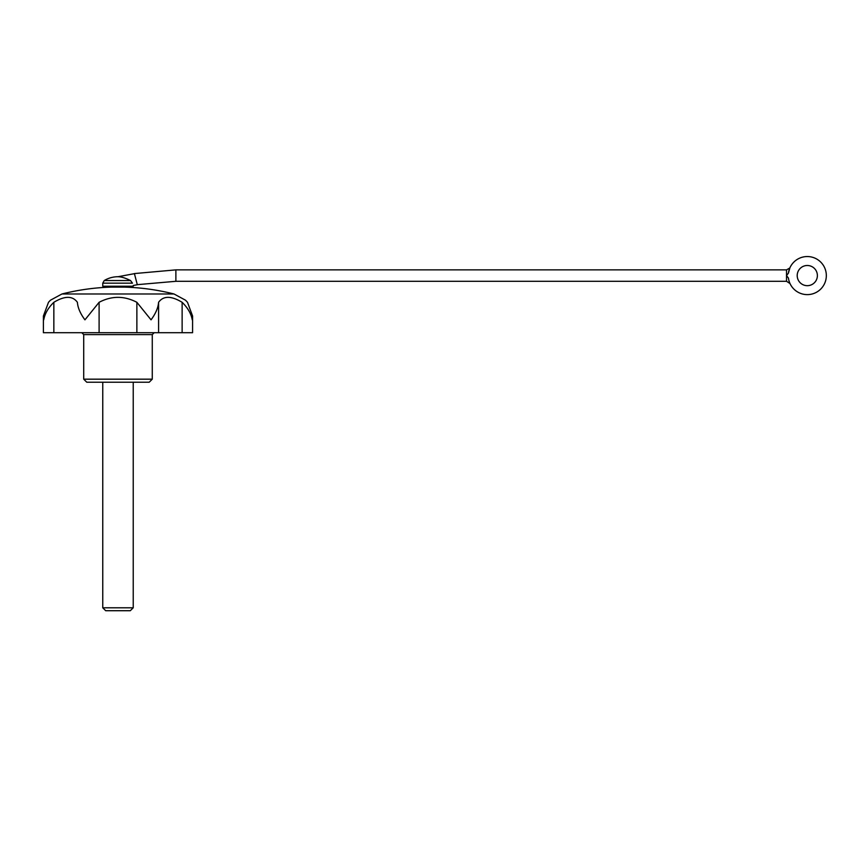 <?xml version="1.0" encoding="UTF-8"?>
<svg xmlns="http://www.w3.org/2000/svg" width="868" height="868" viewBox="0 0 868 868"><rect width="100%" height="100%" fill="white"/><g stroke="black" fill="none" stroke-linecap="round" stroke-linejoin="round"><path stroke-width="1.3" d="M43.4 316.006L43.4 332.715L53.849 332.715L53.849 302.303C48.239 307.76 44.865 313.608 43.736 319.836L43.4 316.006L48.489 302.303L50.431 300.219L61.943 293.992L174.034 293.992L185.546 300.219L187.488 302.303L192.577 316.006L192.251 319.836C191.134 313.641 187.759 307.793 182.128 302.303L182.128 332.715L192.577 332.715L192.577 316.006M788.415 278.031L786.527 275.59L788.404 273.16A19.042 19.042 0 0 1 817.515 259.521A19.042 19.042 0 0 1 817.515 291.648A19.042 19.042 0 0 1 788.415 278.031L788.73 279.811M788.415 273.138L789.847 267.973L786.527 269.872L786.527 281.297L175.878 281.297L137.296 284.661M130.515 280.548C125.534 278.053 121.357 276.784 117.994 276.729C121.368 276.784 125.545 278.053 130.515 280.548L132.489 283.163C133.422 286.256 133.422 286.256 132.489 283.163L102.76 283.163L104.236 280.548L130.515 280.548M786.527 269.872L175.878 269.872L134.399 273.572L137.307 284.737L133.227 285.496L133.227 286.245L102.76 286.245L102.76 283.163M817.385 275.59A10.091 10.091 0 0 0 802.249 266.845A10.091 10.091 0 0 0 802.249 284.324A10.091 10.091 0 0 0 817.385 275.59M182.128 332.715L158.584 332.715L158.584 302.303C158.182 307.76 155.676 313.608 151.043 319.836L136.873 302.303L136.873 332.715L158.584 332.715L158.584 302.476M136.873 332.715L53.849 332.715M53.849 302.303C64.764 295.706 72.608 295.706 77.393 302.303C77.816 307.793 80.323 313.641 84.945 319.836L99.104 302.303C111.668 295.706 124.265 295.706 136.873 302.303M158.584 302.303C163.336 295.706 171.191 295.706 182.128 302.303M152.269 379.175L83.719 379.175L86.767 382.213L149.22 382.213L152.269 379.175L152.269 334.614L83.719 334.614L81.809 332.715M99.104 302.303L99.104 332.715M174.034 293.992A228.501 228.501 0 0 0 124.656 287.113L111.321 287.113A228.501 228.501 0 0 0 61.943 293.992M102.76 607.795L105.679 610.714L130.298 610.714L133.227 607.795L102.76 607.795L102.76 382.213M175.878 269.872L175.878 281.297M134.421 273.659L117.994 276.729A26.658 26.658 0 0 0 104.236 280.548M152.269 334.614L154.168 332.715M83.719 379.175L83.719 334.614M124.656 287.113L124.656 286.245M111.321 287.113L111.321 286.245M786.527 281.297L789.989 283.521M133.227 607.795L133.227 382.213"/></g></svg>
